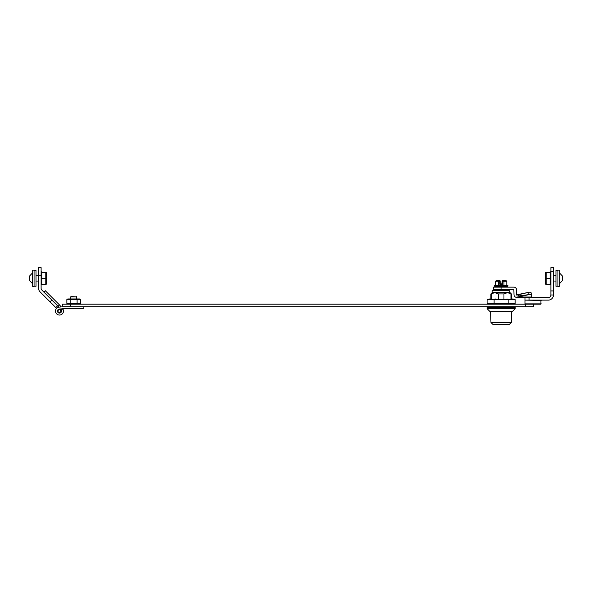 <?xml version="1.0" encoding="UTF-8"?>
<svg xmlns="http://www.w3.org/2000/svg" width="592" height="592" viewBox="0 0 592 592"><rect width="100%" height="100%" fill="white"/><g stroke="black" fill="none" stroke-linecap="round" stroke-linejoin="round"><path stroke-width="0.89" d="M41.862 290.058A2.597 2.597 0 0 1 41.107 288.215A2.597 2.597 0 0 0 41.862 290.058L51.852 300.04L50.061 301.831L40.071 291.849A5.136 5.136 0 0 1 38.569 288.215L38.569 267.628L41.107 267.628L41.107 288.215M44.844 296.622L40.071 291.849M59.489 304.917L58.083 306.271A0.977 0.977 0 0 1 58.164 306.36A0.977 0.977 0 0 0 58.105 306.293L43.949 292.137L45.332 290.761L59.489 304.917A2.923 2.923 0 0 1 59.659 305.109L61.198 306.937L63.581 306.73L59.133 307.115A3.974 3.974 0 0 0 55.633 312.058A3.974 3.974 0 0 0 61.08 314.715A3.974 3.974 0 0 0 62.811 308.913L61.176 309.971A2.02 2.02 0 0 1 60.295 312.931A2.02 2.02 0 0 1 57.52 311.577A2.02 2.02 0 0 1 59.304 309.061A2.02 2.02 0 0 0 59.059 309.098A2.02 2.02 0 0 1 59.304 309.061A2.02 2.02 0 0 0 59.059 309.098A2.02 2.02 0 0 1 59.304 309.061L63.751 308.669A0.977 0.977 0 0 1 63.832 308.669L83.849 308.669L83.849 306.715M59.659 305.109L61.198 306.937L59.659 305.109L61.198 306.937L63.581 306.73A2.923 2.923 0 0 1 63.832 306.715M50.061 301.831L55.803 307.574L57.594 305.783M61.198 306.937L63.581 306.73M70.951 296.577L76.738 296.903L70.626 296.903L70.626 298.96M76.412 296.577L76.738 298.96M77.841 308.669L69.523 308.765L69.523 308.18M58.83 307.159L58.164 306.36A0.977 0.977 0 0 0 58.105 306.293M60.354 308.972L61.028 309.779A2.02 2.02 0 0 1 61.176 309.971M59.481 309.128A1.946 1.946 0 0 1 61.168 312.051A1.946 1.946 0 0 1 57.794 312.051A1.946 1.946 0 0 1 59.481 309.128M59.481 309.616A1.465 1.465 0 0 1 60.747 311.806A1.465 1.465 0 0 1 58.216 311.806A1.465 1.465 0 0 1 59.481 309.616M68.931 303.585L68.931 303.459A24.686 12.343 90 0 1 69.257 303.459A25.153 13.298 90 0 0 68.576 303.74L68.494 304.184L68.576 303.74L68.494 304.184L68.576 303.74L69.656 303.74A25.153 21.349 -90 0 1 70.751 303.459A24.686 21.379 90 0 1 71.314 303.459L71.269 304.184M80.519 299.508L79.572 298.96L67.791 298.96L66.844 299.508L80.519 299.508L80.519 303.348L77.101 303.348L77.101 299.508M72.846 304.184L73.356 303.94A24.205 24.205 0 0 1 74.007 303.94L74.518 304.184M76.102 303.94A24.205 20.964 -90 0 1 76.612 303.94L77.537 304.184M78.921 304.044A24.679 24.664 90 0 1 79.52 304.184M67.836 304.184A24.679 24.664 -90 0 1 68.443 304.044M69.826 304.184L70.751 303.94A24.205 20.964 90 0 1 71.262 303.94M73.356 303.94L73.356 303.459A24.686 24.686 0 0 1 74.007 303.459L74.007 303.94M72.683 304.184L72.749 303.74A25.153 11.84 -90 0 1 73.356 303.459M70.751 303.94L70.751 303.459M69.53 304.184L69.656 303.74M67.495 304.184L67.643 303.74A25.153 25.138 -90 0 1 68.931 303.459M68.383 303.459L68.383 303.459A25.153 22.193 90 0 0 67.251 303.74L67.118 304.184M78.98 303.459L78.98 303.459A25.153 22.193 -90 0 1 80.112 303.74L80.246 304.184M78.433 303.585L78.433 303.459A25.153 25.138 90 0 1 79.72 303.74L79.868 304.184M78.869 304.184L78.788 303.74A25.153 13.298 -90 0 0 78.107 303.459A24.686 12.343 -90 0 1 78.433 303.459M76.612 303.94L76.612 303.459A25.153 21.349 90 0 1 77.7 303.74L77.833 304.184M76.094 304.184L76.05 303.459A24.686 21.379 -90 0 1 76.612 303.459M74.007 303.459A25.153 11.84 90 0 1 74.614 303.74L74.681 304.184M70.263 299.508L70.263 303.348L77.101 303.348M66.844 299.508L66.844 303.348L70.263 303.348M67.251 303.74L67.643 303.74M71.269 303.74L72.749 303.74M74.614 303.74L76.094 303.74M77.7 303.74L78.788 303.74M79.72 303.74L80.112 303.74M509.312 292.648L507.462 292.648L511.362 293.928L510.082 292.648L509.312 292.648L509.312 290.724L508.602 290.087L493.98 290.087M511.251 299.641L511.362 293.928M511.088 296.599L511.051 298.072M515.203 308.639L512.642 311.2L489.614 311.2L487.053 308.639L515.203 308.639L515.203 307.359L487.053 307.359L487.053 308.639M510.963 293.928L510.963 299.641M510.963 303.481L510.963 304.184M509.312 290.724L492.174 290.724L492.174 292.648L507.462 292.648L503.955 293.928L503.955 299.641M503.955 304.184L503.955 303.481M492.174 292.648L490.894 293.928L494.794 292.648L498.301 293.928L503.955 293.928M491.293 304.184L491.293 303.481M491.293 299.641L491.293 293.928M498.301 293.928L498.301 299.641M498.301 303.481L498.301 304.184M505.982 324.372L496.266 324.372M507.433 289.703L507.433 290.087M487.697 307.359L487.697 306.715M508.143 303.481L515.166 303.481L515.166 299.641L494.113 299.641L494.113 303.481L508.143 303.481L508.143 299.641M494.113 299.641L487.098 299.641L487.098 303.481L494.113 303.481M513.286 303.481L513.286 304.118L511.362 304.118L511.362 303.481L511.362 304.184M490.894 304.184L488.977 304.118L488.977 303.481M490.894 304.118L490.894 303.481M495.053 303.481L495.053 304.118L497.265 303.481M495.053 304.118L498.227 303.481M507.203 303.481L507.203 304.118L509.423 303.481M507.203 304.118L506.249 304.118L506.249 303.481M511.362 299.641L511.362 299.004L513.286 299.004L513.286 299.641M488.977 299.641L488.977 299.004L490.894 299.004L490.894 299.641L490.894 293.928M495.053 299.641L495.053 299.004L492.84 299.641M495.053 299.004L496.015 299.004L496.015 299.641M507.203 299.641L507.203 299.004L504.991 299.641M507.203 299.004L504.029 299.641M529.115 294.579L528.523 292.359A2.56 1.132 -15 0 1 531.135 292.833L531.209 294.572A2.56 1.132 -15 0 0 529.115 294.579L518.577 295.97L518.266 294.801L528.523 292.359L516.683 294.823L516.557 289.828A2.686 2.686 0 0 0 513.871 287.142L493.388 287.142L498.057 287.142L498.057 286.454M494.705 286.262L507.551 286.262M494.601 286.262L494.224 285.751L508.04 285.751L494.224 285.877M506.13 286.262L506.782 286.262M504.391 286.262L505.324 286.262M502.445 286.262L503.363 286.262M502.26 286.262L501.128 286.262M499.996 286.262L500.462 286.262M497.865 286.262L498.901 286.262M495.482 286.262L496.932 286.262M495.482 286.454L495.001 286.262M506.782 286.454L507.263 286.454M505.324 286.454L506.13 286.454M503.363 286.454L504.391 286.454M498.901 286.454L499.996 286.454M496.932 286.454L497.865 286.454M495.452 285.751L495.452 281.274L498.294 281.274L498.294 285.751M506.804 285.751L506.804 281.274L503.97 281.274L503.6 280.63L502.475 280.63A0.385 0.385 180 0 0 502.09 281.015L502.475 284.212L502.475 281.274L503.97 281.274L503.97 285.751M500.173 281.274L500.173 281.015A0.385 0.385 146.4 0 0 499.789 280.63L499.789 284.212L500.173 281.274L498.294 281.274L498.664 280.63L496.192 280.63L495.452 281.274M499.789 280.63L498.664 280.63L499.789 280.63M500.173 281.91L500.173 283.834L502.09 283.834L502.475 280.63L506.064 280.63L506.804 281.274M502.09 283.834L502.09 281.91L502.09 283.834M504.969 281.015L505.353 280.63L503.6 280.63M553.431 290.924L550.893 290.924L550.893 267.628L553.431 267.628L553.431 294.986A5.136 5.136 0 0 1 548.296 300.122L525 300.122L525 297.591L548.296 297.591A2.597 2.597 0 0 0 550.893 294.986L553.431 294.986M550.893 290.924L550.893 294.986M540.918 300.122L540.918 304.184L62.434 304.184L62.434 306.715L533.621 306.715L533.621 304.184M32.686 286.41L32.686 270.159L34.055 270.159L34.055 286.41L32.686 286.41M34.055 270.322L36.031 270.322L36.031 286.247L34.055 286.247M559.314 270.159L559.314 286.41L557.945 286.41L557.945 270.159L559.314 270.159M557.945 286.247L555.969 286.247L555.969 270.322L557.945 270.322M562.4 280.593L562.4 275.976M562.4 277.145L562.4 276.013L562.4 277.145M562.4 279.417L562.4 280.556L562.4 279.417M555.969 281.045L553.431 281.045M29.6 279.417L29.6 280.593L29.6 279.417M32.345 283.479L32.345 273.09L29.6 276.005L29.6 277.145L29.6 275.976L29.6 280.556L32.345 283.479L32.686 283.154M36.031 275.524L38.569 275.524M45.776 284.204L41.943 284.204L45.776 284.204L41.943 284.204L45.776 284.204L45.776 278.284L41.943 278.284L41.943 284.204M46.324 284.175L46.324 272.394M41.107 272.438L41.344 273.534M41.107 274.422L41.344 275.354A24.205 20.964 180 0 1 41.351 275.865M41.107 277.441A24.679 11.618 0 0 1 41.344 277.959L41.344 278.61A24.679 11.618 180 0 1 41.107 279.121M41.351 280.704A24.205 20.964 0 0 1 41.344 281.215L41.107 282.14M41.344 283.035L41.107 284.123M41.943 278.284L41.943 272.357L45.776 272.357L45.776 278.284M41.107 284.848L41.544 284.715A25.153 22.193 0 0 0 41.832 283.583L41.832 283.583A25.249 25.249 0 0 0 41.943 283.057M41.706 283.035L41.107 284.471M41.107 283.472L41.544 283.39A25.153 13.298 0 0 0 41.832 282.71A24.686 12.343 0 0 1 41.832 283.035M41.344 281.215L41.832 281.215A25.153 21.349 180 0 1 41.544 282.303L41.107 282.436M41.107 280.697L41.544 280.689A25.153 0.844 0 0 0 41.832 280.652A24.686 21.379 0 0 1 41.832 281.215M41.344 278.61L41.832 278.61A25.153 11.84 180 0 1 41.544 279.217L41.107 279.283M41.344 277.959L41.832 277.959L41.832 278.61M41.107 277.278L41.544 277.352A25.153 11.84 0 0 1 41.832 277.959M41.344 275.354L41.832 275.354A24.686 21.379 180 0 1 41.832 275.916A25.153 0.844 180 0 0 41.544 275.872L41.107 275.865M41.107 274.133L41.544 274.259A25.153 21.349 0 0 1 41.832 275.354M41.706 273.534L41.832 273.534A24.686 12.343 180 0 1 41.832 273.859A25.153 13.298 180 0 0 41.544 273.178L41.107 273.097L41.544 273.178L41.544 274.259M41.107 272.098L41.832 273.534M41.943 273.511A25.249 25.249 0 0 0 41.832 272.986L41.832 272.986A25.153 22.193 180 0 0 41.544 271.854L41.107 271.713L41.544 272.246M41.544 275.872L41.544 277.352M41.544 279.217L41.544 280.689M41.544 282.303L41.544 283.39M41.544 284.315L41.544 284.715M546.224 278.284L550.057 278.284L550.057 284.204L546.224 284.204L546.224 272.357L550.057 272.357L546.224 272.357M545.691 272.357L545.691 284.204M550.893 284.123L550.656 283.035M550.893 282.14L550.656 281.215A24.205 20.964 0 0 1 550.649 280.704M550.893 279.121A24.679 11.618 180 0 1 550.656 278.61L550.656 277.959A24.679 11.618 0 0 1 550.893 277.441M550.649 275.865A24.205 20.964 180 0 1 550.656 275.354L550.893 274.422M550.656 273.534L550.893 272.438M550.057 283.057A25.249 25.249 0 0 0 550.168 283.583L550.168 283.583A25.153 22.193 0 0 0 550.456 284.715L550.893 284.848L550.168 283.035A24.686 12.343 0 0 1 550.168 282.71A25.153 13.298 0 0 0 550.456 283.39L550.893 283.472L550.456 283.39L550.456 282.303A25.153 21.349 180 0 1 550.168 281.215A24.686 21.379 0 0 1 550.168 280.652A25.153 0.844 0 0 0 550.456 280.689L550.893 280.697M550.893 271.713L550.456 271.854A25.153 22.193 180 0 0 550.168 272.986L550.168 272.986A25.249 25.249 0 0 0 550.057 273.511M550.294 273.534L550.893 272.098M550.893 273.097L550.456 273.178A25.153 13.298 180 0 0 550.168 273.859A24.686 12.343 180 0 1 550.168 273.534M550.656 275.354L550.168 275.354A25.153 21.349 0 0 1 550.456 274.259L550.893 274.133M550.893 275.865L550.456 275.872A25.153 0.844 180 0 0 550.168 275.916A24.686 21.379 180 0 1 550.168 275.354M550.656 277.959L550.168 277.959A25.153 11.84 0 0 1 550.456 277.352L550.893 277.278M550.656 278.61L550.168 278.61L550.168 277.959M550.893 279.283L550.456 279.217A25.153 11.84 180 0 1 550.168 278.61M550.656 281.215L550.168 281.215M550.893 282.436L550.456 282.303M550.893 284.471L550.456 284.315M550.057 278.284L550.057 272.357M550.456 272.246L550.456 271.854M550.456 280.689L550.456 279.217M550.456 277.352L550.456 275.872M550.456 274.259L550.456 273.178M504.969 287.142L504.199 287.142L504.199 286.454M493.388 287.142L493.388 289.703L513.863 289.703L513.997 294.69A2.686 2.686 0 0 0 516.683 297.376L528.367 294.757M531.209 297.376L516.986 297.376L531.209 297.376L516.986 297.376L531.209 297.376L531.209 294.572M518.577 295.97L516.986 296.096L516.986 294.823L517.445 294.816M38.569 275.754L41.107 275.754M490.598 311.2L490.96 322.514L511.296 322.514L511.666 311.2M499.789 284.212L502.475 284.212M550.893 271.691L553.431 271.691M529.063 300.122L529.063 297.591M525.326 300.122L541.243 300.447M525 300.447L525 303.859L541.243 303.859M562.4 280.556L559.655 283.479L559.314 283.154L559.314 273.415L559.655 273.09L559.314 273.415L559.655 273.09L562.4 276.005M525.504 304.184L525.504 306.715M70.559 306.715L70.559 304.184M531.209 297.021L519.887 297.021M501.069 287.142L501.069 289.703M78.98 303.452A25.249 25.249 0 0 0 78.455 303.348M68.909 303.348A25.249 25.249 0 0 0 68.383 303.452M492.174 290.724L492.81 290.087M490.96 322.514L492.877 324.372L509.379 324.372L511.296 322.514M494.831 289.703L494.831 290.087M514.559 307.359L514.559 306.715M508.04 285.877L507.655 286.262M497.295 281.015L496.91 280.63M555.969 275.524L553.431 275.524M36.031 281.045L38.569 281.045"/></g></svg>
